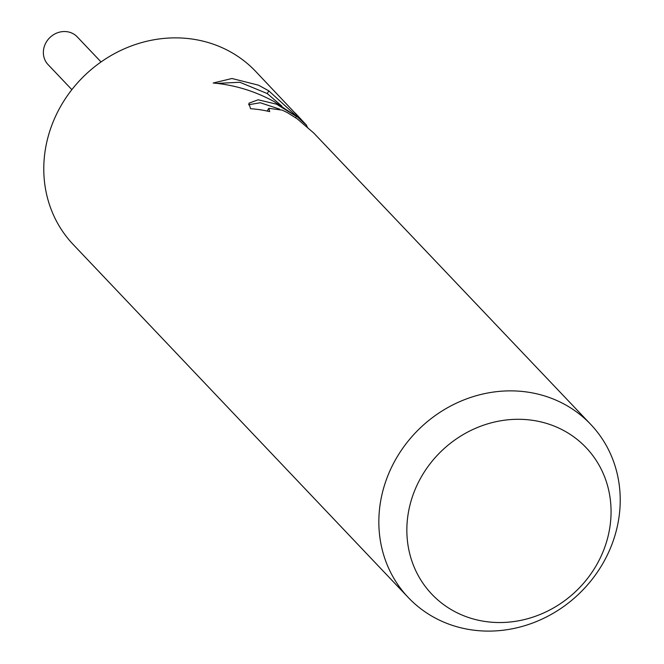 <?xml version="1.0" encoding="UTF-8"?>
<svg xmlns="http://www.w3.org/2000/svg" width="664" height="664" viewBox="0 0 664 664"><rect width="100%" height="100%" fill="white"/><g stroke="black" fill="none" stroke-linecap="round" stroke-linejoin="round"><path stroke-width="1" d="M408.318 597.558A125.762 114.797 -43.5 0 1 405.994 443.842A125.762 114.797 -43.5 0 1 558.582 401.322A125.762 114.797 -43.5 0 1 590.744 424.404A125.762 114.797 -43.5 0 1 593.068 578.12A125.762 114.797 -43.5 0 1 440.481 620.649A125.762 114.797 -43.5 0 1 408.318 597.558L73.256 244.568A125.762 114.797 -43.5 0 1 70.932 90.852A125.762 114.797 -43.5 0 1 223.519 48.323A125.762 114.797 -43.5 0 1 255.681 71.413L300.518 118.881M590.744 424.404L313.723 132.991L297.181 118.806L287.371 112.606L282.175 110.116L268.796 108.332L269.708 111.635A125.762 114.797 136.5 0 0 250.544 108.705L248.909 103.219L258.155 99.783L276.548 104.198L296.385 116.441L274.041 101.55C254.785 91.068 234.492 84.892 213.169 83.017M213.177 83.025L231.952 78.501L258.503 85.183L268.771 90.827L306.76 125.454L295.131 112.971M306.494 125.936L307.482 127.139M558.914 428.131A106.398 97.127 -43.5 0 1 598.007 562.383A106.398 97.127 -43.5 0 1 458.998 613.694A106.398 97.127 -43.5 0 1 419.905 479.449A106.398 97.127 -43.5 0 1 558.914 428.131M295.688 117.744L296.385 116.441M279.635 109.137L260.246 102.746L248.535 104.763M281.885 106.157L267.293 93.582L239.82 82.261L217.062 83.398M306.378 126.168L306.76 125.454M267.293 93.582L268.771 90.827M71.861 89.657L48.074 64.599A20.119 18.368 -43.5 0 1 47.708 40.006A20.119 18.368 -43.5 0 1 72.119 33.2A20.119 18.368 -43.5 0 1 77.265 36.894L101.044 61.951M268.546 108.664L267.252 111.071"/></g></svg>

